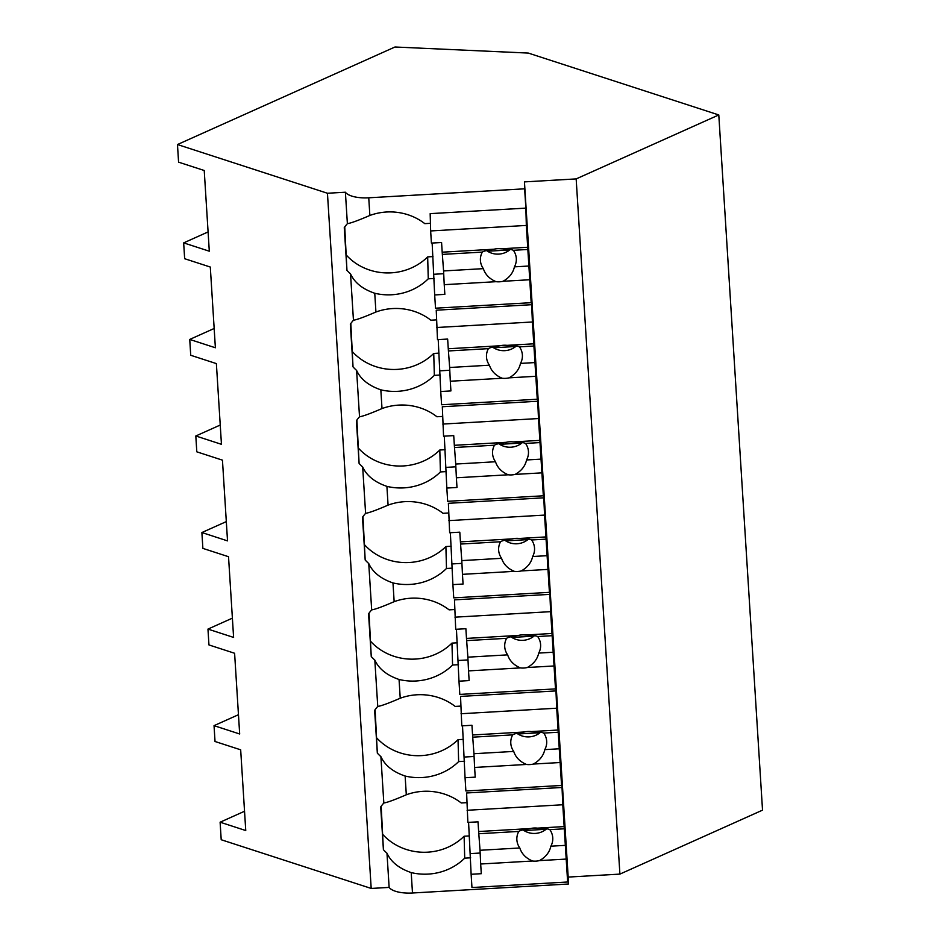 <?xml version="1.0" encoding="UTF-8"?>
<svg xmlns="http://www.w3.org/2000/svg" width="940" height="940" viewBox="0 0 940 940"><rect width="100%" height="100%" fill="white"/><g stroke="black" fill="none" stroke-linecap="round" stroke-linejoin="round"><path stroke-width="1.41" d="M524.638 188.811L524.449 181.89L576.161 178.905L718.795 114.95L528.292 53.075L394.988 47L177.472 144.537L327.449 193.252L345.391 192.218A23.958 9.236 -3.6 0 0 368.75 197.8L524.638 188.811L525.86 208.116L430.168 213.638L430.649 230.946L526.33 225.436L525.86 208.116M177.472 144.537L178.576 162.162L204.227 170.493L209.303 251.203L183.664 242.884L184.651 258.712L210.302 267.042L215.378 347.765L189.739 339.434L190.726 355.273L216.376 363.604L221.452 444.315L195.814 435.984L196.801 451.823L222.451 460.154L227.527 540.876L201.888 532.545L202.876 548.384L228.526 556.715L233.602 637.426L207.963 629.095L208.95 644.934L234.601 653.265L239.677 733.987L214.038 725.657L215.025 741.495L240.675 749.815L245.751 830.537L220.113 822.206L221.206 839.737L371.194 888.441L389.137 887.407A23.958 9.236 -3.6 0 0 412.484 893L411.203 872.59A54.285 50.09 178.4 0 0 464.713 858.15L470.67 857.809M327.449 193.252L371.194 888.441M411.203 872.59C399.101 868.466 391.028 862.004 386.974 853.203L389.137 887.407M386.974 853.203A54.285 50.09 -1.6 0 1 383.403 849.678L380.712 806.908A54.285 50.09 -1.6 0 1 383.826 802.995L380.9 756.641A54.285 50.09 -1.6 0 1 377.328 753.116L374.637 710.358A54.285 50.09 -1.6 0 1 377.751 706.445L374.825 660.091A54.285 50.09 -1.6 0 1 371.253 656.567L368.562 613.797A54.285 50.09 -1.6 0 1 371.676 609.884L368.75 563.542A54.285 50.09 -1.6 0 1 365.178 560.005L362.488 517.247A54.285 50.09 -1.6 0 1 365.601 513.334L362.676 466.98A54.285 50.09 -1.6 0 1 359.103 463.455L356.413 420.697A54.285 50.09 -1.6 0 1 359.527 416.772L356.601 370.43A54.285 50.09 -1.6 0 1 353.029 366.894L350.338 324.136A54.285 50.09 -1.6 0 1 353.452 320.223L350.526 273.869A54.285 50.09 -1.6 0 1 346.954 270.344L344.263 227.586A54.285 50.09 -1.6 0 1 347.377 223.661L345.391 192.218M430.438 223.321L424.798 223.638A54.285 50.09 178.4 0 0 369.855 215.46C358.328 220.43 350.832 223.168 347.377 223.661M524.449 181.89L568.183 877.079L619.907 874.106L576.161 178.905M718.795 114.95L762.528 810.151L619.907 874.106M208.093 231.922L183.664 242.884M344.745 226.916L346.954 270.344M436.512 319.87L430.873 320.199A54.285 50.09 178.4 0 0 375.93 312.01L374.755 293.257A54.285 50.09 178.4 0 0 379.031 294.114A54.285 50.09 178.4 0 0 404.318 292.657A54.285 50.09 178.4 0 0 428.264 278.816L434.221 278.475M374.755 293.257C362.629 289.12 354.556 282.658 350.526 273.869M346.543 255.339A54.285 50.09 178.4 0 0 378.421 272.189A54.285 50.09 178.4 0 0 403.707 270.732A54.285 50.09 178.4 0 0 427.665 256.89L428.264 278.816M526.33 225.436L529.749 279.744L503.018 281.283A17.978 16.579 178.4 0 1 499.575 281.8A17.978 16.579 178.4 0 1 496.085 281.683L444.232 284.679L444.843 294.361L434.68 294.949L435.514 308.191L531.194 302.68L530.524 278.44L532.404 321.985L537.269 399.23L536.599 375.001L538.479 418.547L543.344 495.791L542.674 471.551L544.554 515.096L549.418 592.341L548.749 568.113L550.629 611.658L555.493 688.891L554.823 664.662L556.703 708.208L561.568 785.452L560.898 761.212L562.778 804.758L567.643 882.002L566.973 857.774L568.383 884.011L412.484 893M427.665 256.89L432.988 256.585M533.779 343.817L507.048 345.356A17.978 16.579 178.4 0 0 503.558 345.25A17.978 16.579 178.4 0 0 500.115 345.755L448.262 348.752L447.652 339.058L437.488 339.646L436.242 310.2L531.934 304.678M238.466 714.706L214.038 725.657M244.541 811.255L220.113 822.206M568.183 877.079L568.383 884.011M466.886 802.643L461.246 802.971A54.285 50.09 178.4 0 0 406.303 794.782C394.777 799.764 387.28 802.502 383.826 802.995M381.194 806.25L383.403 849.678M382.991 834.673A54.285 50.09 178.4 0 0 464.113 836.224L464.713 858.15M464.113 836.224L469.436 835.918M564.153 826.589L537.422 828.14A17.978 16.579 178.4 0 0 533.932 828.023A17.978 16.579 178.4 0 0 530.489 828.539L478.636 831.524L478.025 821.83L467.862 822.418L466.616 792.972L562.308 787.45M406.303 794.782L405.128 776.029A54.285 50.09 178.4 0 0 409.405 776.886A54.285 50.09 178.4 0 0 434.691 775.43A54.285 50.09 178.4 0 0 458.638 761.588L464.595 761.247M214.167 328.483L189.739 339.434M375.93 312.01C364.403 316.991 356.906 319.729 353.452 320.223M350.82 323.466L353.029 366.894M442.587 416.432L436.947 416.749A54.285 50.09 178.4 0 0 382.004 408.559L380.829 389.818A54.285 50.09 178.4 0 0 385.106 390.676A54.285 50.09 178.4 0 0 410.392 389.207A54.285 50.09 178.4 0 0 434.339 375.365L440.296 375.025M380.829 389.818C368.703 385.67 360.631 379.208 356.601 370.43M352.618 351.889A54.285 50.09 178.4 0 0 384.495 368.738A54.285 50.09 178.4 0 0 409.781 367.281A54.285 50.09 178.4 0 0 433.74 353.44L434.339 375.365M382.004 408.559C370.478 413.541 362.981 416.279 359.527 416.772M433.74 353.44L439.062 353.135M539.854 440.378L513.123 441.918A17.978 16.579 178.4 0 0 509.633 441.8A17.978 16.579 178.4 0 0 506.19 442.317L454.337 445.302L453.726 435.608L443.562 436.195L442.317 406.75L538.009 401.227M220.242 425.033L195.814 435.984M356.895 420.027L359.103 463.455M448.662 512.981L443.022 513.311A54.285 50.09 178.4 0 0 388.079 505.121L386.904 486.368A54.285 50.09 178.4 0 0 391.181 487.226A54.285 50.09 178.4 0 0 416.467 485.769A54.285 50.09 178.4 0 0 440.413 471.927L446.371 471.586M386.904 486.368C374.778 482.232 366.706 475.769 362.676 466.98M358.692 448.451A54.285 50.09 178.4 0 0 390.57 465.3A54.285 50.09 178.4 0 0 415.856 463.843A54.285 50.09 178.4 0 0 439.814 450.002L440.413 471.927M388.079 505.121C376.552 510.103 369.056 512.841 365.601 513.334M439.814 450.002L445.137 449.696M545.928 536.928L519.197 538.467A17.978 16.579 178.4 0 0 515.707 538.361A17.978 16.579 178.4 0 0 512.265 538.867L460.412 541.863L459.801 532.169L449.637 532.757L448.392 503.311L544.084 497.789M226.317 521.594L201.888 532.545M362.969 516.577L365.178 560.005M454.737 609.531L449.097 609.86A54.285 50.09 178.4 0 0 394.154 601.67L392.979 582.929A54.285 50.09 178.4 0 0 397.256 583.775A54.285 50.09 178.4 0 0 422.542 582.318A54.285 50.09 178.4 0 0 446.488 568.477L452.446 568.136M392.979 582.929C380.853 578.782 372.781 572.319 368.75 563.542M364.767 545A54.285 50.09 178.4 0 0 396.645 561.85A54.285 50.09 178.4 0 0 421.931 560.393A54.285 50.09 178.4 0 0 445.889 546.551L446.488 568.477M394.154 601.67C382.627 606.652 375.13 609.39 371.676 609.884M445.889 546.551L451.212 546.246M552.003 633.478L525.272 635.029A17.978 16.579 178.4 0 0 521.782 634.911A17.978 16.579 178.4 0 0 518.34 635.428L466.487 638.413L465.876 628.719L455.712 629.307L454.466 599.861L550.159 594.339M232.392 618.144L207.963 629.095M369.044 613.139L371.253 656.567M460.812 706.093L455.172 706.422A54.285 50.09 178.4 0 0 400.228 698.232L399.054 679.479A54.285 50.09 178.4 0 0 403.331 680.337A54.285 50.09 178.4 0 0 428.616 678.88A54.285 50.09 178.4 0 0 452.563 665.038L458.52 664.698M399.054 679.479C386.928 675.343 378.855 668.88 374.825 660.091M370.842 641.562A54.285 50.09 178.4 0 0 402.72 658.411A54.285 50.09 178.4 0 0 428.005 656.954A54.285 50.09 178.4 0 0 451.964 643.113L452.563 665.038M400.228 698.232C388.702 703.214 381.205 705.952 377.751 706.445M451.964 643.113L457.287 642.807M558.078 730.039L531.347 731.579A17.978 16.579 178.4 0 0 527.857 731.473A17.978 16.579 178.4 0 0 524.414 731.978L472.562 734.974L471.951 725.28L461.787 725.868L460.541 696.423L556.233 690.9M375.119 709.688L377.328 753.116M405.128 776.029C393.002 771.893 384.93 765.43 380.9 756.641M376.916 738.111A54.285 50.09 178.4 0 0 408.794 754.961A54.285 50.09 178.4 0 0 434.08 753.504A54.285 50.09 178.4 0 0 458.038 739.663L458.638 761.588M458.038 739.663L463.361 739.357M487.531 251.227L509.633 249.946M529.749 279.744L531.194 302.68M527.704 247.267L500.973 248.806A17.978 16.579 178.4 0 0 497.483 248.689A17.978 16.579 178.4 0 0 494.041 249.206L442.188 252.19L441.577 242.508L431.413 243.084L430.649 230.946M434.68 294.949L432.142 243.049M486.532 250.545A17.978 16.579 178.4 0 0 498.799 254.106A17.978 16.579 178.4 0 0 510.185 249.488M500.973 248.806C507.459 248.936 511.595 249.429 513.381 250.299A17.978 16.579 -1.6 0 1 516.33 258.982A17.978 16.579 -1.6 0 1 514.427 266.854L529.091 266.008M528.045 249.453L513.381 250.299M503.018 281.283C509.28 277.782 513.076 272.964 514.427 266.854M496.085 281.683C489.529 278.921 485.287 274.574 483.348 268.652L443.574 270.943L444.232 284.679M442.188 252.19L443.574 270.943M434.104 274.257L443.704 273.704M494.041 249.206C487.707 250.075 483.795 251.039 482.314 252.096A17.978 16.579 178.4 0 0 480.399 259.969A17.978 16.579 178.4 0 0 483.348 268.652M482.314 252.096L442.529 254.388M535.823 376.294L509.092 377.845A17.978 16.579 178.4 0 1 505.649 378.35A17.978 16.579 178.4 0 1 502.16 378.244L450.307 381.229L450.918 390.923L440.754 391.51L441.589 404.752L537.269 399.23M493.606 347.777L515.707 346.496M440.754 391.51L438.216 339.599M436.724 327.508L532.404 321.985M492.607 347.095A17.978 16.579 178.4 0 0 504.874 350.655A17.978 16.579 178.4 0 0 516.26 346.038M507.048 345.356C513.534 345.485 517.67 345.99 519.456 346.86A17.978 16.579 -1.6 0 1 522.405 355.531A17.978 16.579 -1.6 0 1 520.502 363.404L535.165 362.558M534.12 346.014L519.456 346.86M509.092 377.845C515.355 374.332 519.15 369.526 520.502 363.404M502.16 378.244C495.603 375.471 491.362 371.124 489.423 365.202L449.649 367.493L450.307 381.229M448.262 348.752L449.649 367.493M440.179 370.818L449.778 370.254M500.115 345.755C493.782 346.637 489.869 347.6 488.389 348.646A17.978 16.579 178.4 0 0 486.474 356.53A17.978 16.579 178.4 0 0 489.423 365.202M488.389 348.646L448.603 350.949M541.898 472.855L515.167 474.395A17.978 16.579 178.4 0 1 511.724 474.912A17.978 16.579 178.4 0 1 508.235 474.794L456.382 477.79L456.993 487.472L446.829 488.06L447.663 501.302L543.344 495.791M499.68 444.326L521.782 443.057M446.829 488.06L444.291 436.16M442.799 424.058L538.479 418.547M498.682 443.645A17.978 16.579 178.4 0 0 510.949 447.205A17.978 16.579 178.4 0 0 522.335 442.599M513.123 441.918C519.609 442.047 523.745 442.54 525.53 443.41A17.978 16.579 -1.6 0 1 528.48 452.081A17.978 16.579 -1.6 0 1 526.576 459.966L541.24 459.12M540.195 442.564L525.53 443.41M515.167 474.395C521.43 470.893 525.225 466.076 526.576 459.966M508.235 474.794C501.678 472.033 497.436 467.685 495.498 461.752L455.724 464.055L456.382 477.79M454.337 445.302L455.724 464.055M446.253 467.368L455.853 466.816M506.19 442.317C499.857 443.187 495.944 444.15 494.464 445.207A17.978 16.579 178.4 0 0 492.548 453.08A17.978 16.579 178.4 0 0 495.498 461.752M494.464 445.207L454.678 447.499M547.973 569.405L521.242 570.944A17.978 16.579 178.4 0 1 517.799 571.461A17.978 16.579 178.4 0 1 514.309 571.344L462.457 574.34L463.068 584.034L452.904 584.621L453.738 597.864L549.418 592.341M505.755 540.888L527.857 539.607M452.904 584.621L450.366 532.71M448.873 520.619L544.554 515.096M504.757 540.206A17.978 16.579 178.4 0 0 517.024 543.766A17.978 16.579 178.4 0 0 528.409 539.149M519.197 538.467C525.683 538.596 529.819 539.102 531.605 539.971A17.978 16.579 -1.6 0 1 534.554 548.643A17.978 16.579 -1.6 0 1 532.651 556.515L547.315 555.669M546.269 539.125L531.605 539.971M521.242 570.944C527.505 567.443 531.3 562.637 532.651 556.515M514.309 571.344C507.753 568.582 503.511 564.235 501.572 558.313L461.798 560.604L462.457 574.34M460.412 541.863L461.798 560.604M452.328 563.918L461.928 563.365M512.265 538.867C505.932 539.736 502.019 540.7 500.538 541.757A17.978 16.579 178.4 0 0 498.623 549.641A17.978 16.579 178.4 0 0 501.572 558.313M500.538 541.757L460.753 544.048M554.048 665.966L527.317 667.506A17.978 16.579 178.4 0 1 523.874 668.023A17.978 16.579 178.4 0 1 520.384 667.905L468.531 670.89L469.142 680.584L458.978 681.171L459.813 694.413L555.493 688.891M511.83 637.438L533.932 636.168M458.978 681.171L456.44 629.271M454.948 617.169L550.629 611.658M510.831 636.756A17.978 16.579 178.4 0 0 523.098 640.316A17.978 16.579 178.4 0 0 534.484 635.698M525.272 635.029C531.758 635.158 535.894 635.652 537.68 636.521A17.978 16.579 -1.6 0 1 540.629 645.192A17.978 16.579 -1.6 0 1 538.726 653.077L553.39 652.231M552.344 635.675L537.68 636.521M527.317 667.506C533.579 664.004 537.375 659.187 538.726 653.077M520.384 667.905C513.827 665.132 509.586 660.797 507.647 654.863L467.873 657.166L468.531 670.89M466.487 638.413L467.873 657.166M458.403 660.479L468.003 659.927M518.34 635.428C512.006 636.298 508.094 637.261 506.613 638.319A17.978 16.579 178.4 0 0 504.698 646.191A17.978 16.579 178.4 0 0 507.647 654.863M506.613 638.319L466.828 640.61M560.123 762.516L533.391 764.056A17.978 16.579 178.4 0 1 529.948 764.573A17.978 16.579 178.4 0 1 526.459 764.455L474.606 767.451L475.217 777.145L465.053 777.732L465.888 790.975L561.568 785.452M517.905 733.999L540.006 732.718M465.053 777.732L462.515 725.821M461.023 713.73L556.703 708.208M516.906 733.318A17.978 16.579 178.4 0 0 529.173 736.878A17.978 16.579 178.4 0 0 540.559 732.26M531.347 731.579C537.833 731.708 541.969 732.213 543.755 733.082A17.978 16.579 -1.6 0 1 546.704 741.754A17.978 16.579 -1.6 0 1 544.801 749.627L559.465 748.78M558.419 732.236L543.755 733.082M533.391 764.056C539.654 760.554 543.449 755.748 544.801 749.627M526.459 764.455C519.902 761.694 515.661 757.346 513.722 751.424L473.948 753.716L474.606 767.451M472.562 734.974L473.948 753.716M464.478 757.029L474.077 756.477M524.414 731.978C518.081 732.848 514.168 733.811 512.688 734.868A17.978 16.579 178.4 0 0 510.772 742.753A17.978 16.579 178.4 0 0 513.722 751.424M512.688 734.868L472.902 737.16M566.197 859.078L539.466 860.617A17.978 16.579 178.4 0 1 536.023 861.122A17.978 16.579 178.4 0 1 532.534 861.016L480.681 864.001L481.292 873.695L471.128 874.282L471.962 887.525L567.643 882.002M523.98 830.549L546.081 829.28M471.128 874.282L468.59 822.383M467.098 810.28L562.778 804.758M522.981 829.867A17.978 16.579 178.4 0 0 535.248 833.428A17.978 16.579 178.4 0 0 546.634 828.81M537.422 828.14C543.908 828.269 548.043 828.763 549.83 829.632A17.978 16.579 -1.6 0 1 552.779 838.304A17.978 16.579 -1.6 0 1 550.875 846.188L565.539 845.342M564.494 828.786L549.83 829.632M539.466 860.617C545.729 857.104 549.524 852.298 550.875 846.188M532.534 861.016C525.977 858.244 521.735 853.908 519.797 847.974L480.023 850.277L480.681 864.001M478.636 831.524L480.023 850.277M470.552 853.591L480.152 853.038M530.489 828.539C524.156 829.409 520.243 830.373 518.763 831.43A17.978 16.579 178.4 0 0 516.847 839.303A17.978 16.579 178.4 0 0 519.797 847.974M518.763 831.43L478.977 833.721M369.855 215.46L368.75 197.8"/></g></svg>
